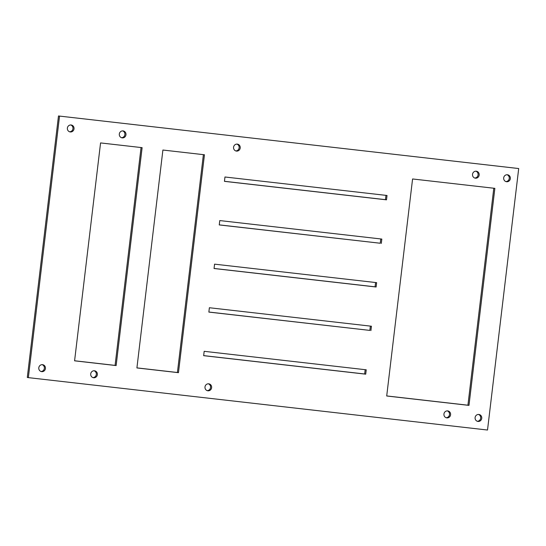 <?xml version="1.0" encoding="UTF-8"?>
<svg xmlns="http://www.w3.org/2000/svg" width="546" height="546" viewBox="0 0 546 546"><rect width="100%" height="100%" fill="white"/><g stroke="black" fill="none" stroke-linecap="round" stroke-linejoin="round"><path stroke-width="0.82" d="M28.351 377.634L27.3 377.457L58.483 115.97L518.7 168.543L487.517 430.03L28.351 377.634L59.534 116.148M58.483 115.97L518.7 168.543M41.011 371.492A3.515 3.344 99.7 0 0 42.172 364.66M92.929 377.593A3.515 3.344 99.7 0 0 94.096 370.754M207.2 390.629A3.515 3.344 99.7 0 0 208.367 383.797M74.59 360.769L115.083 365.39L141.059 147.543M69.595 131.798A3.515 3.344 99.7 0 0 70.755 124.959M121.533 137.722A3.515 3.344 99.7 0 0 122.7 130.89M203.392 154.654L177.416 372.502L136.916 367.881M235.783 150.935A3.515 3.344 99.7 0 0 236.95 144.103M365.178 369.69L364.667 373.99L203.665 355.617M208.865 312.032L369.86 330.405L370.372 326.105M446.157 417.717A3.515 3.344 99.7 0 0 447.317 410.885M477.32 421.273A3.515 3.344 99.7 0 0 478.487 414.441M375.573 282.528L375.061 286.827L214.059 268.455M219.253 224.87L380.255 243.243L380.767 238.943M385.967 195.366L385.456 199.665L224.454 181.292M493.796 188.227L467.922 405.207L386.711 395.939M474.74 178.023A3.515 3.344 99.7 0 0 475.9 171.191M505.903 181.579A3.515 3.344 99.7 0 0 507.07 174.747M41.701 371.649A3.515 3.344 99.7 0 0 45.427 368.632A3.515 3.344 99.7 0 0 42.704 364.701A3.515 3.344 99.7 0 0 38.821 367.601A3.515 3.344 99.7 0 0 41.701 371.649M93.625 377.75A3.515 3.344 99.7 0 0 97.352 374.733A3.515 3.344 99.7 0 0 94.629 370.802A3.515 3.344 99.7 0 0 90.738 373.703A3.515 3.344 99.7 0 0 93.625 377.75M207.896 390.793A3.515 3.344 99.7 0 0 211.623 387.776A3.515 3.344 99.7 0 0 208.9 383.845A3.515 3.344 99.7 0 0 205.016 386.745A3.515 3.344 99.7 0 0 207.896 390.793M100.566 142.922L74.584 360.824L116.134 365.567L142.117 147.659L100.566 142.922M70.284 131.955A3.515 3.344 99.7 0 0 74.01 128.938A3.515 3.344 99.7 0 0 71.287 125.007A3.515 3.344 99.7 0 0 67.404 127.907A3.515 3.344 99.7 0 0 70.284 131.955M122.229 137.879A3.515 3.344 99.7 0 0 125.955 134.862A3.515 3.344 99.7 0 0 123.232 130.931A3.515 3.344 99.7 0 0 119.342 133.831A3.515 3.344 99.7 0 0 122.229 137.879M162.899 150.034L204.45 154.771L178.467 372.679L136.91 367.936L162.899 150.034M236.479 151.092A3.515 3.344 99.7 0 0 240.206 148.075A3.515 3.344 99.7 0 0 237.483 144.144A3.515 3.344 99.7 0 0 233.592 147.045A3.515 3.344 99.7 0 0 236.479 151.092M204.177 351.317L366.236 369.806L365.718 374.167L203.658 355.671L204.177 351.317M370.911 330.583L371.437 326.228L209.377 307.732L208.859 312.094L369.86 330.405M446.846 417.881A3.515 3.344 99.7 0 0 450.58 414.864A3.515 3.344 99.7 0 0 447.857 410.933A3.515 3.344 99.7 0 0 443.966 413.834A3.515 3.344 99.7 0 0 446.846 417.881M478.016 421.437A3.515 3.344 99.7 0 0 481.743 418.42A3.515 3.344 99.7 0 0 479.019 414.489A3.515 3.344 99.7 0 0 475.129 417.39A3.515 3.344 99.7 0 0 478.016 421.437M214.571 264.155L376.631 282.644L376.112 287.005L214.052 268.509L214.571 264.155M381.306 243.42L381.825 239.066L219.772 220.57L219.246 224.932L380.255 243.243M224.966 176.993L387.025 195.482L386.507 199.843L224.447 181.347L224.966 176.993M412.578 178.965L494.86 188.35L468.98 405.385L386.704 395.993L412.578 178.965M475.43 178.18A3.515 3.344 99.7 0 0 479.163 175.164A3.515 3.344 99.7 0 0 476.44 171.232A3.515 3.344 99.7 0 0 472.549 174.133A3.515 3.344 99.7 0 0 475.43 178.18M506.599 181.736A3.515 3.344 99.7 0 0 510.326 178.726A3.515 3.344 99.7 0 0 507.603 174.788A3.515 3.344 99.7 0 0 503.712 177.689A3.515 3.344 99.7 0 0 506.599 181.736M115.083 365.39L116.134 365.567M177.416 372.502L178.467 372.679M364.667 373.99L365.718 374.167M375.061 286.827L376.112 287.005M385.456 199.665L386.507 199.843M467.922 405.207L468.98 405.385"/></g></svg>
